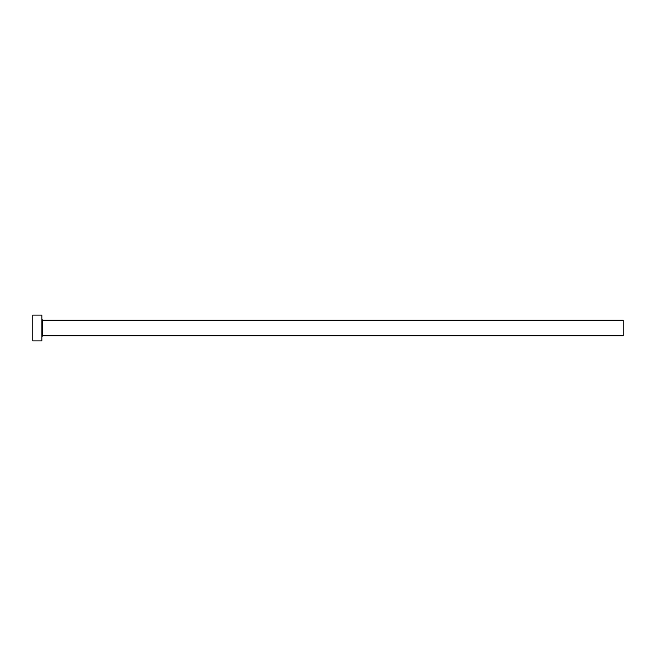 <?xml version="1.0" encoding="UTF-8"?>
<svg xmlns="http://www.w3.org/2000/svg" width="656" height="656" viewBox="0 0 656 656"><rect width="100%" height="100%" fill="white"/><g stroke="black" fill="none" stroke-linecap="round" stroke-linejoin="round"><path stroke-width="0.98" d="M42.747 335.749L42.747 320.251L623.2 320.251L623.2 335.749L42.747 335.749L41.845 336.659M41.845 328L41.845 340.915L32.8 340.915L32.8 315.085L41.845 315.085L41.845 328M42.747 320.251L41.845 319.341"/></g></svg>
